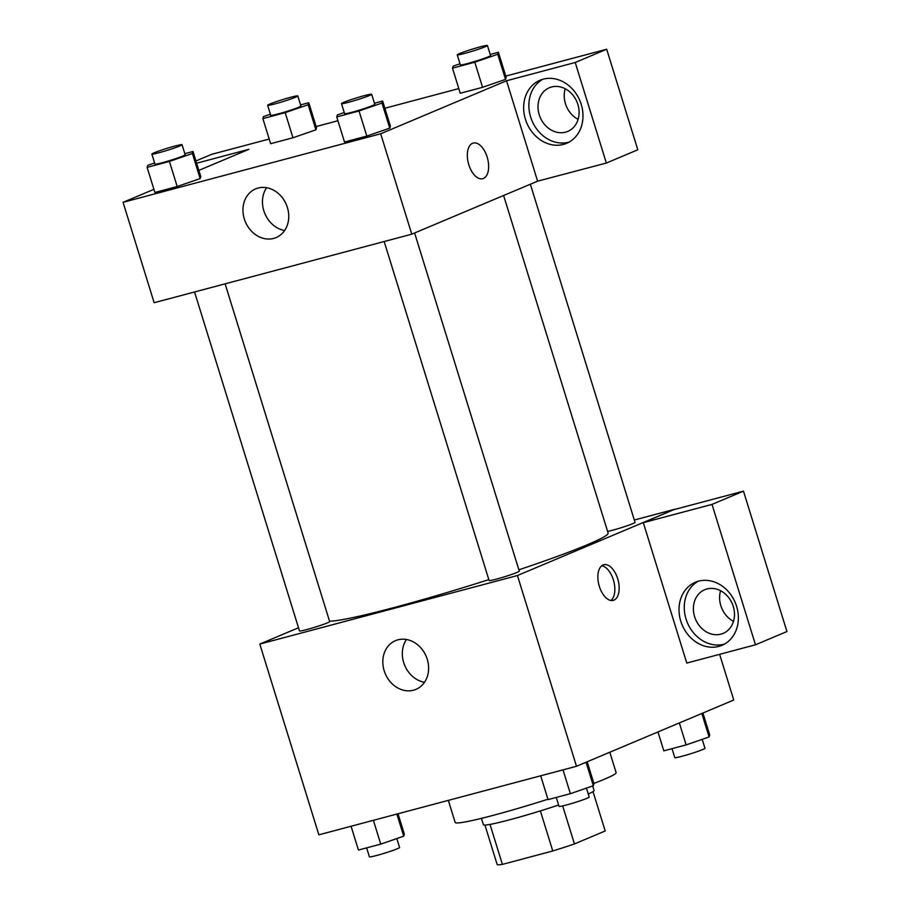 <?xml version="1.0" encoding="UTF-8"?>
<svg xmlns="http://www.w3.org/2000/svg" width="910" height="910" viewBox="0 0 910 910"><rect width="100%" height="100%" fill="white"/><g stroke="black" fill="none" stroke-linecap="round" stroke-linejoin="round"><path stroke-width="1.36" d="M540.369 810.901L552.779 850.975L502.388 864.386A56.568 3.56 -17.2 0 1 497.144 864.5L484.939 825.052M593.013 791.598L605.207 830.978L574.438 843.934A56.568 3.56 -17.2 0 1 552.779 850.975M562.676 805.93L574.438 843.934M592.683 785.967L594.071 790.449A57.922 3.651 162.8 0 1 588.269 794.02M558.603 805.02A57.922 3.651 162.8 0 1 483.415 824.71L481.447 818.352M490.012 824.403L502.388 864.386M593.866 783.43A84.243 5.312 -17.2 0 0 604.342 779.256A84.243 5.312 -17.2 0 0 616.115 772.624L609.802 752.24M448.323 800.379L455.159 822.447A84.243 5.312 -17.2 0 0 547.945 799.242M719.628 654.336L733.767 700.017L576.485 766.277L318.853 834.823L259.805 644.075L298.503 627.764M413.515 690.201A26.413 22.227 67.2 0 1 384.668 672.206A26.413 22.227 67.2 0 1 395.463 640.674A26.413 22.227 67.2 0 1 426.198 656.383A26.413 22.227 67.2 0 1 415.972 689.359A26.413 22.227 67.2 0 1 413.515 690.201M634.315 520.019L674.719 509.259L517.437 575.529L576.485 766.277M517.437 575.529L259.805 644.075M406.451 639.503A26.413 22.227 -112.8 0 0 404.734 665.426A26.413 22.227 -112.8 0 0 424.481 682.307M617.685 578.692A18.427 9.885 -104.9 0 1 613.249 600.361A18.427 9.885 -104.9 0 1 598.962 585.096A18.427 9.885 -104.9 0 1 603.774 564.746A18.427 9.885 -104.9 0 1 617.685 578.692M643.313 522.67L686.777 663.071L755.482 644.792L712.018 504.402L643.313 522.67L674.719 509.259M610.963 600.475A18.427 9.885 75.1 0 0 613.363 579.841A18.427 9.885 75.1 0 0 601.737 565.781M718.798 646.407A34.227 28.802 67.2 0 1 681.419 623.088A34.227 28.802 67.2 0 1 695.411 582.229A34.227 28.802 67.2 0 1 735.235 602.591A34.227 28.802 67.2 0 1 721.983 645.315A34.227 28.802 67.2 0 1 718.798 646.407M698.095 581.285A34.227 28.802 -112.8 0 0 687.278 622.463A34.227 28.802 -112.8 0 0 724.041 644.189A34.227 28.802 -112.8 0 0 724.542 644.053M694.614 616.707A23.694 19.94 67.2 0 1 704.738 589.726A23.694 19.94 67.2 0 1 733.267 606.424A23.694 19.94 67.2 0 1 723.143 633.394A23.694 19.94 67.2 0 1 694.614 616.707M733.494 621.348A23.694 19.94 67.2 0 1 720.595 590.738M712.018 504.402L743.481 491.15L674.776 509.418M755.482 644.792L786.934 631.54L743.481 491.15M384.168 241.514L489.102 580.5A15.8 1.001 -17.2 0 0 504.493 576.781A15.8 1.001 -17.2 0 0 519.28 571.15L414.607 232.983M607.607 531.463A15.8 1.001 -17.2 0 0 632.837 523.625A15.8 1.001 -17.2 0 0 635.043 522.385L530.359 184.218M194.558 291.962L299.492 630.948A15.8 1.001 -17.2 0 0 310.64 628.491A15.8 1.001 -17.2 0 0 327.464 622.849A15.8 1.001 -17.2 0 0 329.67 621.61L225.111 283.84M329.522 621.155A147.431 9.293 -17.2 0 0 488.841 579.625M518.871 569.808A147.431 9.293 -17.2 0 0 587.496 544.68A147.431 9.293 -17.2 0 0 608.107 533.067L503.605 195.491M537.605 181.17L606.356 163.049L575.222 62.494L506.529 80.763L537.605 181.17L411.775 234.177L154.143 302.723L123.066 202.327L153.915 189.325M565.212 88.759A23.694 19.94 -112.8 0 0 578.1 119.358M606.356 163.049L637.808 149.797L606.686 49.242L505.767 76.087M458.811 88.577L384.862 108.256M337.917 120.746L316.145 126.535M269.201 139.025L211.643 154.336L195.946 160.956M577.873 104.434A23.694 19.94 67.2 0 1 567.749 131.415A23.694 19.94 67.2 0 1 540.176 117.322A23.694 19.94 67.2 0 1 549.344 87.747A23.694 19.94 67.2 0 1 577.873 104.434M542.701 79.295A34.227 28.802 -112.8 0 0 531.884 120.473A34.227 28.802 -112.8 0 0 568.648 142.21A34.227 28.802 -112.8 0 0 569.148 142.074M563.404 144.417A34.227 28.802 67.2 0 1 526.037 121.11A34.227 28.802 67.2 0 1 540.017 80.251A34.227 28.802 67.2 0 1 579.852 100.6A34.227 28.802 67.2 0 1 566.589 143.325A34.227 28.802 67.2 0 1 563.404 144.417M575.222 62.494L606.686 49.242M196.64 163.208L248.896 149.308L198.869 170.386M300.573 104.9L308.774 102.716L308.137 104.718L285.183 112.658L292.952 137.763L270.645 143.7L292.952 137.763L315.906 129.823L316.543 127.821L315.941 129.811M184.821 153.676L193.011 151.492L200.78 176.585L200.177 178.576M193.011 151.492L192.374 153.494L169.419 161.434L177.188 186.527L154.882 192.465L177.188 186.527L200.143 178.588L200.78 176.585M374.431 103.228L382.632 101.044L390.401 126.137L389.798 128.128M382.632 101.044L381.995 103.046L359.04 110.986L366.81 136.079L344.503 142.017L366.81 136.079L389.764 128.139L390.401 126.137M490.194 54.452L498.396 52.268L497.759 54.27L474.804 62.21L482.573 87.314L460.255 93.252L482.573 87.314L505.528 79.375L506.165 77.373L505.562 79.363M506.529 80.763L380.698 133.781L123.066 202.327M244.324 218.957A26.413 22.227 67.2 0 1 255.608 188.893A26.413 22.227 67.2 0 1 286.343 204.602A26.413 22.227 67.2 0 1 276.117 237.567A26.413 22.227 67.2 0 1 244.324 218.957M380.698 133.781L411.775 234.177M266.596 187.722A26.413 22.227 -112.8 0 0 263.832 210.745A26.413 22.227 -112.8 0 0 284.637 230.526M482.721 178.69A18.427 9.885 75.1 0 0 487.157 157.02A18.427 9.885 -104.9 0 1 482.721 178.69A18.427 9.885 -104.9 0 1 468.434 163.425A18.427 9.885 -104.9 0 1 473.245 143.075A18.427 9.885 -104.9 0 1 487.157 157.02A18.427 9.885 75.1 0 0 473.245 143.075M359.04 110.986L336.734 116.924L337.371 114.922L344.242 112.533M341.489 103.615L344.594 113.648A15.8 1.001 -17.2 0 0 355.742 111.202A15.8 1.001 -17.2 0 0 372.565 105.549A15.8 1.001 -17.2 0 0 374.772 104.309L371.667 94.265A15.8 1.001 -17.2 0 0 356.276 97.984A15.8 1.001 -17.2 0 0 341.489 103.615A15.8 1.001 -17.2 0 0 352.636 101.158A15.8 1.001 -17.2 0 0 369.46 95.516A15.8 1.001 -17.2 0 0 371.667 94.265M381.995 103.046L389.764 128.139M336.734 116.924L344.503 142.017M169.419 161.434L147.113 167.372L147.75 165.37L154.632 162.981M151.868 154.063L154.973 164.096A15.8 1.001 -17.2 0 0 166.12 161.65A15.8 1.001 -17.2 0 0 182.944 155.997A15.8 1.001 -17.2 0 0 185.151 154.757L182.045 144.713A15.8 1.001 -17.2 0 0 166.667 148.444A15.8 1.001 -17.2 0 0 151.868 154.063A15.8 1.001 -17.2 0 0 163.015 151.606A15.8 1.001 -17.2 0 0 179.839 145.964A15.8 1.001 -17.2 0 0 182.045 144.713M192.374 153.494L200.143 178.588M147.113 167.372L154.882 192.465M474.804 62.21L452.486 68.148L453.135 66.146L460.005 63.768M457.241 54.839L460.358 64.883A15.8 1.001 -17.2 0 0 471.505 62.426A15.8 1.001 -17.2 0 0 488.329 56.784A15.8 1.001 -17.2 0 0 490.536 55.544L487.419 45.5A15.8 1.001 -17.2 0 0 472.04 49.22A15.8 1.001 -17.2 0 0 457.241 54.839A15.8 1.001 -17.2 0 0 468.388 52.393A15.8 1.001 -17.2 0 0 485.212 46.74A15.8 1.001 -17.2 0 0 487.419 45.5M498.396 52.268L506.165 77.373M497.759 54.27L505.528 79.375M452.486 68.148L460.255 93.252M285.183 112.658L262.876 118.596L263.513 116.594L270.395 114.216M267.631 105.287L270.736 115.331A15.8 1.001 -17.2 0 0 281.884 112.885A15.8 1.001 -17.2 0 0 298.708 107.232A15.8 1.001 -17.2 0 0 300.914 105.992L297.809 95.948A15.8 1.001 -17.2 0 0 282.418 99.668A15.8 1.001 -17.2 0 0 267.631 105.287A15.8 1.001 -17.2 0 0 278.779 102.841A15.8 1.001 -17.2 0 0 295.602 97.188A15.8 1.001 -17.2 0 0 297.809 95.948M308.774 102.716L316.543 127.821M308.137 104.718L315.906 129.823M262.876 118.596L270.645 143.7M587.166 761.784L593.968 783.737L593.32 785.739L570.377 793.679L548.059 799.617L540.688 775.809M586.051 762.25L593.32 785.739M563.006 769.871L570.377 793.679M556.26 797.433L559.036 806.396A15.8 1.001 -17.2 0 0 570.172 803.939A15.8 1.001 -17.2 0 0 587.007 798.297A15.8 1.001 -17.2 0 0 589.214 797.046L586.449 788.128M398.023 813.756L404.347 834.186L403.71 836.188L380.755 844.127L358.438 850.065L351.067 826.257M396.862 814.075L403.71 836.188M373.384 820.319L380.755 844.127M366.639 847.881L369.414 856.845A15.8 1.001 -17.2 0 0 380.562 854.388A15.8 1.001 -17.2 0 0 397.386 848.746A15.8 1.001 -17.2 0 0 399.592 847.494L396.828 838.576M702.929 713.008L709.72 734.973L709.083 736.975L686.129 744.915L663.822 750.852L657.976 731.947M701.815 713.486L709.083 736.975M679.338 722.949L686.129 744.915M672.024 748.668L674.788 757.62A15.8 1.001 -17.2 0 0 685.935 755.175A15.8 1.001 -17.2 0 0 702.759 749.521A15.8 1.001 -17.2 0 0 704.966 748.282L702.213 739.352"/></g></svg>
